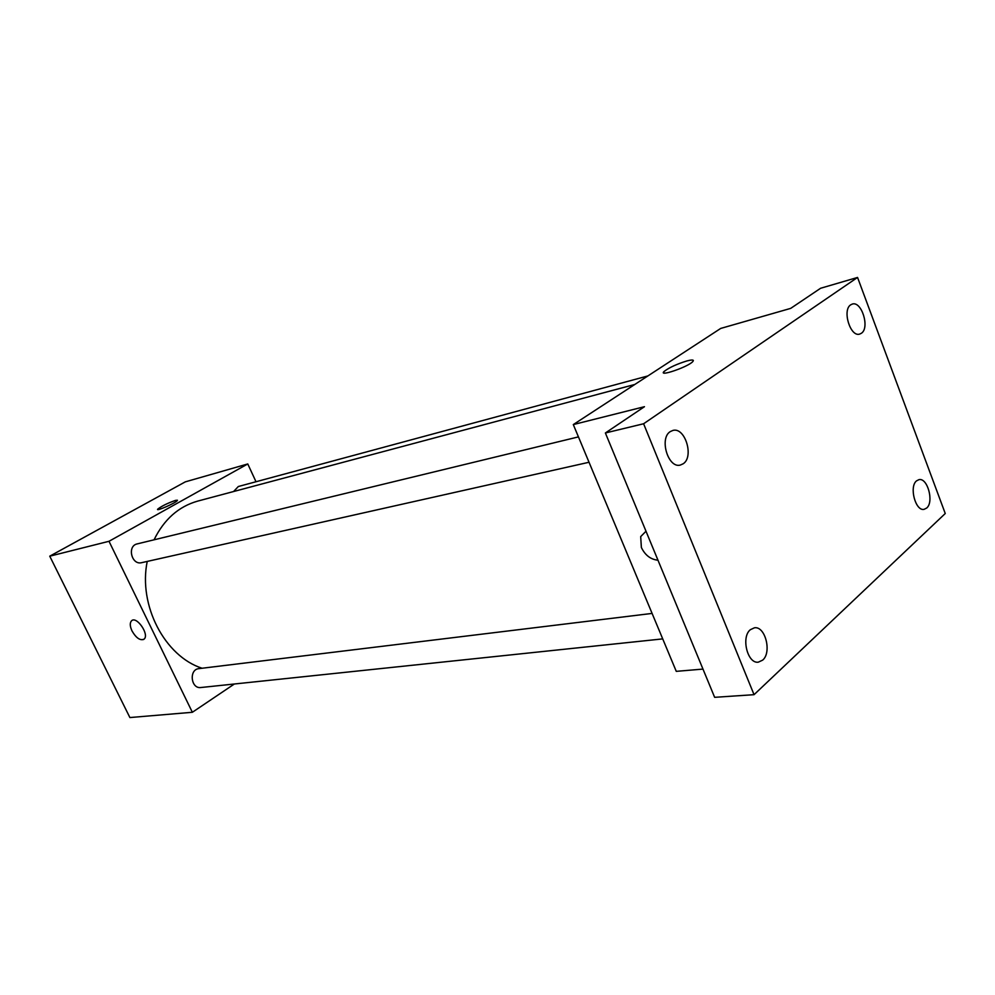 <?xml version="1.0" encoding="UTF-8"?>
<svg xmlns="http://www.w3.org/2000/svg" width="995" height="995" viewBox="0 0 995 995"><rect width="100%" height="100%" fill="white"/><g stroke="black" fill="none" stroke-linecap="round" stroke-linejoin="round"><path stroke-width="1.49" d="M234.372 684L192.358 712.283L129.897 717.557L49.75 556.18L185.319 481.854L247.767 463.956L256.013 481.742M192.358 712.283L109.002 541.292L49.75 556.18M109.002 541.292L247.767 463.956M157.608 509.452L157.683 509.179C161.65 506.094 167.595 503.159 175.53 500.385L177.334 500.535C176.103 502.798 155.481 511.865 157.683 509.166C161.65 506.082 167.595 503.159 175.53 500.385L177.421 500.236M634.798 384.468L197.744 501.094C178.59 506.517 164.038 519.415 154.051 539.812M147.223 561.429C138.168 605.42 164.797 656.265 202.047 668.242M652.086 613.417L198.913 668.628C188.751 669.374 190.816 689.062 200.903 687.52L662.72 638.889M578.443 436.892L137.235 543.892C126.862 545.907 131.551 565.458 141.725 562.66L589.028 462.265M647.857 375.948L238.327 486.518L233.576 491.53M143.678 639.437C139.822 640.569 135.929 637.733 132.012 630.942C129.86 626.203 129.711 622.82 131.539 620.793C136.589 615.631 149.698 634.748 144.101 639.113C140.283 640.892 136.253 638.168 132.012 630.942C129.86 626.203 129.711 622.82 131.539 620.793L131.937 620.507M573.307 424.579L720.716 328.425L790.702 308.375L820.601 288.264L857.553 277.443L945.25 513.519L754.048 694.684L714.646 697.321L605.383 432.974L644.461 406.694L573.307 424.579L676.264 671.351L702.98 669.088M754.048 694.684L643.603 423.758L605.383 432.974M643.603 423.758L857.553 277.443M663.503 372.677L664.237 371.371C669.274 367.528 676.836 364.058 686.886 360.949C692.57 359.481 694.473 359.767 692.595 361.807C687.072 367.366 657.471 377.292 664.225 371.359C669.274 367.528 676.824 364.058 686.886 360.949C690.766 359.916 692.918 359.755 693.353 360.451M641.365 547.486L640.693 536.616L645.991 531.231L640.693 536.603L641.365 547.474C645.121 555.235 650.655 559.476 657.969 560.197C650.655 559.476 645.121 555.235 641.365 547.474M750.342 629.711L754.421 627.808C765.267 625.83 772.033 652.459 762.655 660.133L758.327 662.16C747.494 664.001 740.865 637.111 750.342 629.711M916.532 480.871L918.945 479.652C927.527 477.401 934.205 501.965 926.681 508.035L924.119 509.328C915.537 511.529 908.92 486.729 916.532 480.871M850.737 304.818L852.255 304.084C861.595 300.701 870.053 327.853 861.371 333.275L859.692 334.084C850.364 337.417 841.957 310.017 850.737 304.818M670.232 431.631L672.844 430.449C684.995 426.743 694.286 456.705 683.217 463.757L680.331 465.063C668.192 468.633 659.026 438.397 670.232 431.631"/></g></svg>
